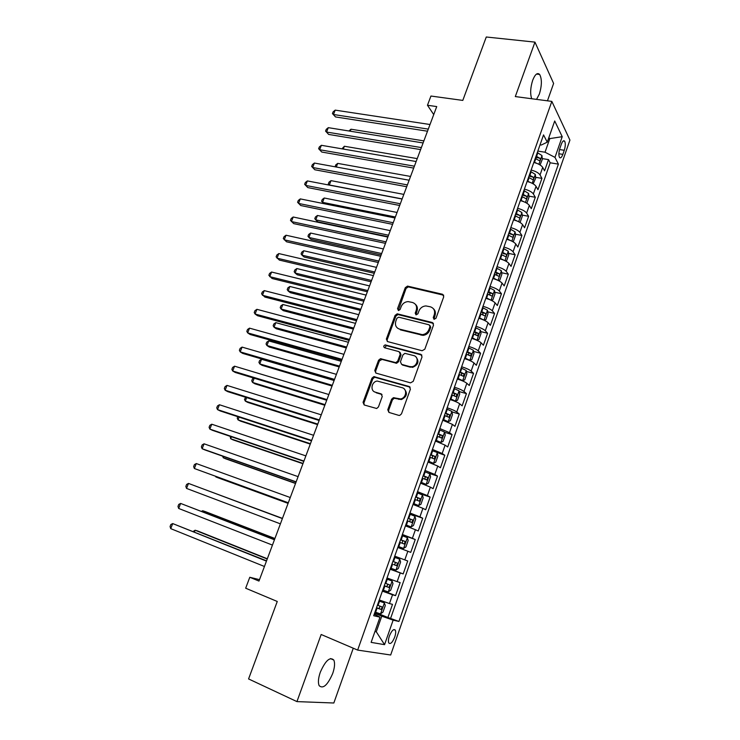 <?xml version="1.0" encoding="UTF-8"?>
<svg xmlns="http://www.w3.org/2000/svg" width="740" height="740" viewBox="0 0 740 740"><rect width="100%" height="100%" fill="white"/><g stroke="black" fill="none" stroke-linecap="round" stroke-linejoin="round"><path stroke-width="1.11" d="M434.093 319.347L435.98 318.265L443.75 296.74L442.52 294.261L407.509 286.103L405.27 287.684L397.51 308.765L398.657 310.522L400.155 309.422L401.163 306.675C402.532 303.529 404.854 301.837 408.129 301.606L412.439 302.466C416.01 303.752 417.268 306.388 416.222 310.375L415.214 313.14L416.046 314.879L417.906 313.806L418.914 311.031C420.283 307.886 422.605 306.184 425.898 305.925L430.356 306.804C433.992 308.108 435.286 310.772 434.25 314.796L433.242 317.589L434.093 319.347M332.723 673.446C334.73 667.48 335.091 663.022 333.796 660.043C329.966 656.5 325.461 660.57 320.291 672.253C318.256 678.229 317.886 682.706 319.162 685.684C323.112 689.199 327.626 685.111 332.723 673.446M536.537 99.373L539.358 94.073C541.939 85.479 542.022 78.93 539.636 74.444C537.397 72.344 535.085 74.278 532.698 80.244C530.386 87.635 530.053 93.795 531.709 98.734M394.725 637.066C395.743 633.976 395.946 631.692 395.345 630.193C393.689 628.584 391.7 630.535 389.379 636.048C388.361 639.138 388.158 641.432 388.759 642.921C390.443 644.531 392.431 642.57 394.725 637.066M387.769 409.747L388.944 412.421L398.777 415.371L399.757 415.408L401.496 413.854L410.413 389.148L409.202 386.511L373.82 376.614L371.952 378.168L363.044 402.347L364.182 404.974L376.679 408.499L378.436 406.954L382.256 396.492L381.1 393.865L375.337 392.182C369.898 390.887 371.517 381.581 377.252 381.054L402.153 387.704C407.601 388.953 406.297 398.194 400.534 398.953L393.393 397.676L391.589 399.23L387.769 409.747L388.611 410.33L388.907 412.402M547.452 100.816L553.613 83.444L534.955 42.125L486.273 37L462.796 100.409L430.939 96.034L427.47 105.256L436.73 106.579L258.972 581.067L249.787 577.274L245.671 588.207L277.26 601.472L248.575 678.941L296.943 701.603L333.832 703L353.267 648.212M534.955 42.125L515.308 96.57L551.837 101.399L357.651 650.09L321.169 634.495L296.943 701.603M422.124 350.732L424.825 349.197L433.538 325.036L432.317 322.511L397.186 313.815L395.068 315.397L386.354 339.05L387.501 341.565L422.124 350.732M422.041 356.911L413.225 381.341L410.515 382.867L375.901 373.089L374.764 370.527L378.547 360.269L380.48 358.697L395.798 362.618L397.741 361.046L400.229 354.201L399.054 351.648L384.596 347.772C383.283 346.681 383.486 345.728 385.189 344.905L420.82 354.331L422.041 356.911M374.921 612.248L387.899 617.493L392.505 604.358L389.462 603.553L392.542 594.775L382.377 591.149M382.589 590.548L395.567 595.626L400.146 582.584L397.158 581.649L400.22 572.927L390.119 569.226M390.202 569.005L403.18 573.926L407.721 560.976L404.799 559.893L407.842 551.235L397.805 547.471M407.842 551.235L410.737 552.382L415.251 539.525L402.264 534.854M402.394 534.493L412.384 538.304L415.408 529.711L418.239 530.987L422.716 518.231L409.729 513.708M409.988 512.987L419.913 516.871L422.91 508.343L425.694 509.758L430.134 497.086L417.147 492.72M417.526 491.647L427.387 495.587L430.365 487.124L433.085 488.678L437.497 476.098L428.534 473.184M425.01 470.446L434.815 474.46L437.766 466.061L440.43 467.745L444.805 455.257L432.021 450.605M432.447 449.411L442.178 453.49L445.11 445.147L447.719 446.96L452.066 434.565L444.611 432.308M439.828 428.525L449.495 432.669L452.408 424.381L454.952 426.323L459.272 414.021L451.937 411.884M447.145 407.786C451.696 409.276 454.906 410.672 456.765 411.995L459.651 403.763L462.139 405.835L466.431 393.615L459.207 391.589M454.425 387.196C458.967 388.657 462.149 390.072 463.971 391.469L466.838 383.302L469.28 385.494L473.535 373.358L466.413 371.443M461.64 366.753C466.182 368.178 469.345 369.621 471.13 371.082L473.979 362.97L476.366 365.292L480.593 353.248L473.572 351.426M468.818 346.459C473.341 347.856 476.486 349.317 478.243 350.853L481.074 342.796L483.396 345.238L487.595 333.268L480.676 331.557M475.931 326.303C480.454 327.672 483.581 329.152 485.301 330.752L488.113 322.751L490.389 325.322L494.551 313.436L487.716 311.808M483.007 306.286C487.521 307.627 490.62 309.135 492.313 310.8L495.106 302.854L497.326 305.537L501.461 293.734L494.709 292.198M490.028 286.417C494.533 287.731 497.613 289.248 499.278 290.986L502.044 283.096L504.208 285.899L508.325 274.179L501.655 272.727M496.993 266.687C501.489 267.963 504.56 269.508 506.188 271.312L508.935 263.477L511.053 266.391L515.142 254.754L508.537 253.385M503.912 247.086C508.408 248.344 511.451 249.907 513.051 251.767L515.78 243.996L517.852 247.021L521.904 235.459L515.382 234.173M510.794 227.624C515.271 228.854 518.296 230.436 519.869 232.369L522.579 224.646L524.595 227.781L528.628 216.302L522.172 215.09M517.621 208.301C522.088 209.503 525.104 211.103 526.639 213.092L529.331 205.424L531.302 208.671L535.298 197.275L528.906 196.128M524.392 189.116C528.869 190.282 531.857 191.901 533.364 193.954L536.038 186.341L537.952 189.699L541.93 178.377L540.043 174.954C538.563 172.836 535.594 171.199 531.126 170.052M528.961 176.185L529.553 176.277M535.603 177.304L541.93 178.377M561.327 144.217L559.884 148.342C558.682 152.366 558.552 155.4 559.514 157.426C560.55 158.49 561.66 157.472 562.853 154.373L564.278 150.294C565.49 146.27 565.61 143.227 564.648 141.183C563.621 140.138 562.52 141.146 561.327 144.217M551.837 101.399L569.929 140.082L390.674 655.002L357.651 650.09M387.899 617.493L398.934 621.461L558.404 164.123L554.982 157.389L545.029 152.218L537.823 151.09M398.934 621.461L393.134 620.148L384.56 644.66L371.119 642.385L379.999 617.16L373.691 615.726L543.548 134.902L547.249 142.182L554.713 120.981L562.215 136.687L554.982 157.389M390.692 618.131L550.181 162.8L548.516 159.6L544.566 170.847L542.698 167.388C541.227 165.242 538.267 163.605 533.808 162.467M533.364 193.954L535.298 197.275M526.639 213.092L528.628 216.302M519.869 232.369L521.904 235.459M513.051 251.767L515.142 254.754M506.188 271.312L508.325 274.179M499.278 290.986L501.461 293.734M492.313 310.8L494.551 313.436M485.301 330.752L487.595 333.268M478.243 350.853L480.593 353.248M471.13 371.082L473.535 373.358M463.971 391.469L466.431 393.615M456.765 411.995L459.272 414.021M449.495 432.669L452.066 434.565M442.178 453.49L444.805 455.257M434.815 474.46L437.497 476.098M427.387 495.587L430.134 497.086M419.913 516.871L422.716 518.231M412.384 538.304L415.251 539.525M403.18 573.926L400.22 572.927M395.567 595.626L392.542 594.775M375.041 631.257L376.281 631.766L381.785 616.152L374.579 613.229M545.029 152.218L549.672 139L548.904 137.464M548.433 138.815L562.215 136.687M540.034 144.837L541.273 145.031L547.249 142.182M259.5 579.651L249.787 577.274M427.47 105.256L433.733 114.58M374.949 631.516L376.281 631.766L384.56 644.66M374.236 614.191L379.999 617.16M535.547 157.528L537.046 157.768M542.244 158.601L548.516 159.6M550.181 162.8L558.404 164.123M536.038 186.341C534.539 184.26 531.561 182.632 527.093 181.476M529.331 205.424C527.805 203.408 524.808 201.798 520.331 200.614M522.579 224.646C521.025 222.685 518.009 221.103 513.523 219.882M515.78 243.996C514.198 242.1 511.164 240.528 506.669 239.288M508.935 263.477C507.326 261.646 504.264 260.101 499.768 258.824M502.044 283.096C500.397 281.339 497.317 279.803 492.822 278.508M495.106 302.854C493.423 301.161 490.324 299.654 485.819 298.322M488.113 322.751C486.402 321.123 483.285 319.634 478.771 318.274M481.074 342.796C479.326 341.233 476.19 339.762 471.667 338.374M423.151 334.545L422.855 335.377M473.979 362.97C472.203 361.481 469.049 360.029 464.517 358.613M466.838 383.302C465.035 381.877 461.862 380.443 457.32 379M459.651 403.763C457.81 402.421 454.61 401.006 450.068 399.535M452.408 424.381L442.761 420.209M445.11 445.147L435.407 441.04M437.766 466.061L427.988 462.019M430.365 487.124L420.524 483.146M422.91 508.343L413.013 504.43M415.408 529.711L405.437 525.872M394.735 556.156L404.799 559.893M387.029 577.977L397.158 581.649M379.269 599.955L389.462 603.553M381.785 616.152L393.134 620.148M433.982 319.31L435 315.545C435.869 312.77 435.333 310.486 433.4 308.7M415.362 304.269C417.332 306.027 417.878 308.312 416.999 311.124L415.973 314.861M443.713 295.223L408.286 286.88L406.047 288.461L398.286 310.476M433.455 323.389L397.99 314.555L395.872 316.128L387.177 339.743L387.307 341.501M429.986 326.59L429.135 324.823L398.74 317.192L396.899 318.256L395.835 321.16C394.772 325.137 396.002 327.802 399.545 329.134L422.309 334.656C425.445 334.267 427.646 332.565 428.923 329.541L429.986 326.59L430.745 327.311L429.996 325.582M397.685 328.273L399.545 329.134M430.745 327.311L429.681 330.262C428.404 333.278 426.203 334.98 423.077 335.368L400.349 329.846M400.081 352.397L401.043 354.876L398.555 361.712L396.621 363.275L382.016 359.418L379.389 360.926L375.615 371.166L375.818 373.062M421.883 355.108L386.465 345.626L384.643 347.782M409.701 366.578L411.745 366.716C417.693 366.263 419.321 356.772 413.688 355.579L404.9 353.35L402.93 354.932L400.433 361.786L401.607 364.358L412.541 367.373C418.257 364.94 419.395 361.453 415.945 356.921M410.496 367.234L402.421 365.014M404.142 388.842C407.888 393.218 406.954 396.788 401.358 399.554L394.226 398.277L392.431 399.831L388.611 410.33M374.394 391.793L375.337 392.182M382.007 394.485L376.188 392.783M410.182 387.187L374.68 377.243L372.812 378.797L363.923 402.939L364.2 404.983M540.098 164.965L542.318 159.331L541.948 155.52L537.296 152.588M537.037 163.447L533.966 162.032M535.233 158.443L539.312 160.636C540.265 160.571 540.515 159.794 540.052 158.323L536.028 156.177M535.677 157.185L540.052 158.323M423.872 140.887L350.991 129.213L350.224 131.193M348.91 130.98L350.991 129.213M428.293 129.112L333.472 114.506L335.192 110.131L430.014 124.514M427.498 131.211L335.516 116.939L332.445 113.59L333.13 111.851L335.192 110.131M335.516 116.939L332.445 113.59M533.198 183.844L535.686 178.155L535.298 174.39L530.617 171.504M530.571 182.567L527.259 181.013M528.536 177.397L532.634 179.561C533.596 179.487 533.855 178.719 533.392 177.239L529.341 175.112M528.998 176.083L533.392 177.239M417.24 158.61L344.368 146.252L343.286 149.045M341.973 148.823L344.368 146.252M526.27 202.871L527.01 202.825L529.017 197.118L528.619 193.482L523.892 190.55M524.059 201.807L520.507 200.115M521.793 196.479L525.899 198.607C526.889 198.542 527.148 197.774 526.677 196.294L522.607 194.176M522.283 195.101L526.677 196.294M410.552 176.444L337.708 163.392L336.302 167.018M335.146 166.815L335.692 164.965L337.708 163.392M519.304 222.056L520.276 221.954L522.301 216.2L521.866 212.528L517.112 209.725M517.501 221.195L513.708 219.355M515.003 215.692L519.119 217.791C520.127 217.727 520.396 216.959 519.915 215.47L515.826 213.379M515.512 214.258L519.915 215.47M403.827 194.389L331.002 180.643L329.318 184.982L402.144 198.903M329.485 185.148L328.32 183.909L328.995 182.179L331.002 180.643M512.302 241.379L513.495 241.212L515.54 235.422L515.096 231.879L510.295 229.03M510.896 240.713L506.863 238.733M508.167 235.043L512.293 237.105C513.329 237.05 513.597 236.273 513.116 234.784L508.99 232.712M508.704 233.544L513.116 234.784M397.065 212.463L324.25 198.006L322.557 202.362L395.364 216.996M323.843 203.648L321.576 201.252L322.252 199.513L324.25 198.006M421.365 147.584L326.571 132.053L328.301 127.659L423.104 142.95M420.616 149.591L328.653 134.43L325.563 131.1L326.257 129.343L328.301 127.659M328.653 134.43L325.563 131.1M414.4 166.186L319.634 149.73L321.373 145.299L416.148 161.524M413.688 168.091L321.743 152.033L318.635 148.722L319.329 146.955L321.373 145.299M321.743 152.033L318.635 148.722M407.389 184.908L312.641 167.508L314.398 163.05L409.146 180.218M406.704 186.721L314.787 169.756L311.66 166.454L312.363 164.678L314.398 163.05M400.322 203.759L305.611 185.407L307.368 180.921L402.088 199.032M399.674 205.48L307.785 187.59L304.639 184.306L305.343 182.512L307.368 180.921M505.272 260.859L506.678 260.6L508.732 254.773L508.251 251.193L503.431 248.474M504.236 260.369L499.972 258.242M390.248 230.64L317.46 215.479L315.758 219.863L317.83 221.843L387.982 236.689M501.285 254.523L505.438 256.567C506.474 256.493 506.752 255.716 506.271 254.236L502.118 252.183M501.84 252.96L506.262 254.227L503.431 253.635M317.46 215.479L315.471 216.95L314.787 218.698L315.758 219.863L388.537 235.209M393.208 222.74L298.535 203.426L300.301 198.903L394.993 217.986M392.607 224.359L300.745 205.535L297.582 202.27L298.285 200.466L300.301 198.903M498.205 280.479L499.805 280.127L501.868 274.253L501.368 270.729L496.512 268.046M497.53 280.164L493.034 277.889M383.394 248.945L310.624 233.054L308.913 237.466L311.022 239.39L381.156 254.93M494.357 274.142L498.529 276.168C499.565 276.085 499.852 275.298 499.389 273.837L495.19 271.784M494.93 272.514L496.577 273.217L496.956 274.975M310.624 233.054L308.645 234.497L307.96 236.263L308.913 237.466L381.674 253.543M386.049 241.85L291.403 221.556L293.188 217.005L387.843 237.059M385.485 243.368L293.66 223.6L290.469 220.344L291.181 218.531L293.188 217.005M491.101 300.246L492.886 299.793L494.968 293.882L494.44 290.394L489.547 287.768M490.768 300.089L486.051 297.674M376.493 267.371L303.752 250.749L302.022 255.189L304.168 257.039L374.274 273.291M487.382 293.9L491.573 295.907C492.618 295.806 492.905 295.019 492.461 293.567L488.215 291.523M487.974 292.207L489.658 292.929L490 294.696M303.752 250.749L301.772 252.155L301.088 253.931L302.022 255.189L374.755 271.996M378.843 261.091L284.234 239.806L286.029 235.228L380.647 256.271M378.316 262.515L286.519 241.786L283.309 238.548L284.031 236.717L286.029 235.228M479.011 317.599L483.941 320.152L485.921 319.597L488.012 313.64L487.457 310.208L482.536 307.618M479.603 318.524L478.789 318.219M369.547 285.918L296.832 268.555L295.094 273.023L297.276 274.808L367.345 291.773M480.352 313.797L484.571 315.776C485.616 315.666 485.912 314.879 485.477 313.436L481.194 311.401M480.972 312.039L482.684 312.77L482.989 314.555M296.832 268.555L294.862 269.933L294.168 271.71L295.094 273.023L367.799 290.57M371.582 280.469L277.019 258.177L278.823 253.57L373.404 275.613M371.091 281.783L279.341 260.082L276.113 256.863L276.834 255.023L278.823 253.57M476.384 340.049L478.9 339.531L481.009 333.536L480.436 330.151L475.469 327.607M473.341 338.892L471.722 338.236M476.902 340.178L471.917 337.662M362.554 304.584L289.867 286.473L288.119 290.968L290.33 292.689L360.38 310.375M473.267 333.842L477.522 335.793L478.447 333.444L474.127 331.428M473.915 332.01L475.663 332.75L475.931 334.554M289.867 286.473L287.906 287.814L287.213 289.608L288.119 290.968L360.796 309.264M468.531 360.01L469.798 360.343L471.833 359.612L473.961 353.572L473.36 350.242L468.355 347.745M466.801 359.353L464.6 358.391M469.798 360.343L464.785 357.864M355.514 323.371L282.856 304.501L281.098 309.024L283.346 310.68L353.368 329.096M466.144 354.016L470.418 355.949L471.362 353.591L467.005 351.593M466.811 352.12L468.587 352.878L468.827 354.7M282.856 304.501L280.904 305.814L280.201 307.618L281.098 309.024L353.739 328.088M460.262 379.99L462.648 380.647L464.72 379.833L466.857 373.756L466.228 370.481L461.196 368.03M460.058 379.916L457.431 378.686M462.648 380.647L457.598 378.223M348.42 342.287L275.798 322.649L274.031 327.2L276.316 328.791L346.302 347.948M458.967 374.338L463.259 376.253L464.23 373.885L459.827 371.896M459.66 372.377L461.464 373.145L461.668 374.986M275.798 322.649L273.865 323.926L273.153 325.739L274.031 327.2L346.644 347.042M450.207 399.128L455.452 401.099L457.551 400.201L459.707 394.078L459.059 390.85L453.981 388.454M455.452 401.099L450.355 398.712M341.288 361.333L268.703 340.909L266.918 345.497L269.24 347.014L339.197 366.92M451.733 394.809L456.062 396.696L457.052 394.328L452.603 392.348M452.454 392.774L454.286 393.55L454.453 395.419M268.703 340.909L266.77 342.157L266.058 343.98L266.918 345.497L339.493 366.115M442.936 419.719L448.19 421.689L450.336 420.709L452.501 414.539L451.825 411.375L446.71 409.017M448.19 421.689L443.057 419.358M334.11 380.508L261.553 359.289L259.768 363.904L262.117 365.357L332.038 386.021M444.453 415.427L448.801 417.286L449.809 414.909L445.323 412.948M445.193 413.327L447.062 414.104L447.182 416M261.553 359.289L259.629 360.5L258.917 362.341L259.768 363.904L332.306 385.318M435.61 440.457L440.883 442.437L443.066 441.373L445.249 435.157L444.546 432.049L439.394 429.736M440.883 442.437L435.712 440.152M254.199 378.214L252.562 382.432L254.958 383.82L324.832 405.252M437.118 436.193L441.493 438.025L442.529 435.638L437.997 433.686M437.886 434.019L439.782 434.805L439.865 436.73M253.848 378.112L252.451 378.963L251.73 380.822L252.562 382.432L325.064 404.651M428.321 461.094L433.529 463.332L428.229 461.344M433.529 463.332L435.74 462.176L437.941 455.914L437.211 452.862M246.661 397.602L245.31 401.089L247.743 402.394L317.58 424.612M429.727 457.107L434.13 458.911L435.185 456.525L430.615 454.582M430.523 454.86L432.447 455.664L432.484 457.607M245.661 397.288L244.496 399.415L245.31 401.089L317.765 424.113M420.801 482.388L426.12 484.376L428.368 483.127L430.588 476.828L429.829 473.831L424.603 471.621M426.12 484.376L420.866 482.184M239.076 417.12L238.012 419.858L240.482 421.097L310.282 444.102M422.29 478.17L426.721 479.955L427.794 477.55L423.178 475.635M423.104 475.848L425.065 476.662L425.056 478.641M237.771 416.694L237.216 418.137L238.012 419.858L310.43 443.713M413.309 503.579L418.646 505.568L420.94 504.236L423.169 497.891L422.392 494.949L417.12 492.794M418.646 505.568L413.364 503.441M231.435 436.776L230.667 438.755L233.174 439.921L302.928 463.721M414.789 499.389L419.247 501.147L420.348 498.741L415.695 496.836M415.639 496.993L417.628 497.816L417.564 499.842M230.14 436.332L230.667 438.755L303.039 463.434M405.77 524.919L411.125 526.917L413.457 525.502L415.704 519.101L414.9 516.224L409.59 514.115M411.125 526.917L405.798 524.836M223.748 456.562L223.276 457.773L225.82 458.865L295.528 483.479M407.24 520.757L411.727 522.495L412.846 520.072L408.147 518.185M408.11 518.287L410.127 519.119L409.997 521.201M222.601 456.154L223.276 457.773L295.593 483.303M398.175 546.425L403.559 548.423L405.918 546.916L408.184 540.477L407.351 537.656L401.996 535.603M403.559 548.423L398.185 546.398M216.006 476.477L215.83 476.921L218.42 477.929L288.082 503.366M399.637 542.291L404.151 543.993L405.289 541.569L400.553 539.701M400.534 539.747L402.579 540.588L402.366 542.735M215.599 476.329L215.83 476.921L288.101 503.302M399.748 559.237L394.355 557.239L399.748 559.237L400.608 562.002L398.333 568.487L395.983 570.05L399.767 559.311M395.983 570.05L390.507 568.116M210.031 491.462L282.449 518.389L210.16 491.508M397.676 563.214L394.975 562.206C395.475 563.64 395.049 564.435 393.689 564.592L396.52 565.656L397.676 563.214L392.894 561.373M364.274 299.978L269.749 276.668L271.571 272.033L366.106 295.094M363.821 301.189L272.107 278.508L268.861 275.298L269.582 273.449L271.571 272.033M356.911 319.625L262.432 295.279L264.263 290.617L358.761 314.704M356.504 320.725L264.837 297.045L261.562 293.863L262.293 292.004L264.263 290.617M349.502 339.41L255.069 314.019L256.919 309.32L351.361 334.452M349.132 340.4L257.511 315.712L255.069 314.019L254.218 312.548L254.949 310.671L256.919 309.32M342.037 359.325L247.66 332.88L249.519 328.153L343.915 354.331M341.714 360.214L250.139 334.499L247.66 332.88L246.818 331.354L247.558 329.466L249.519 328.153M334.526 379.389L240.195 351.87L242.063 347.106L336.413 374.357M334.24 380.157L242.711 353.415L240.195 351.87L239.371 350.279L240.121 348.383L242.063 347.106M326.96 399.591L232.684 370.981L234.571 366.189L328.856 394.531M326.71 400.248L235.246 372.451L232.684 370.981L231.879 369.343L232.628 367.429L234.571 366.189M319.338 419.932L225.126 390.221L227.013 385.401L321.243 414.835M319.134 420.477L227.717 391.627L225.126 390.221L224.331 388.528L225.09 386.604L227.013 385.401M311.66 440.42L217.505 409.599L219.419 404.743L313.584 435.286M311.503 440.855L220.15 410.922L217.505 409.599L216.737 407.842L217.505 405.909L219.419 404.743M303.927 461.057L209.846 429.098L211.77 424.214L305.87 455.886M303.816 461.371L212.528 430.347L209.846 429.098L209.096 427.285L209.864 425.334L211.77 424.214M296.139 481.842L202.131 448.736L204.064 443.815L298.091 476.634M296.074 482.027L204.851 449.901L202.131 448.736L201.391 446.868L202.168 444.897L204.064 443.815M288.304 502.774L194.361 468.513L196.304 463.555L290.265 497.53M288.276 502.839L194.361 468.513L193.64 466.579L194.426 464.6L196.304 463.555M186.536 488.418L185.842 486.421L186.628 484.432L188.496 483.424L282.384 518.574L188.496 483.424L186.536 488.418L280.404 523.855M382.784 590.002L388.241 591.917L390.683 590.215L392.986 583.684L392.089 580.983L386.65 579.041M392.089 580.983L386.678 578.976M274.919 538.498L205.341 511.608L202.686 510.73L202.325 511.673M384.254 585.83L388.833 587.477L390.008 585.026L385.189 583.194M387.316 583.99C387.797 585.414 387.353 586.21 386.003 586.376L384.282 585.747M274.864 538.637L202.686 510.73L201.456 511.34M274.494 539.617L180.634 503.431L274.438 539.765M178.664 508.454L177.979 506.401L178.775 504.393L180.634 503.431L178.664 508.454L272.45 545.093M374.995 612.035L380.49 613.904L382.978 612.11L385.3 605.524L384.375 602.887L378.899 601M384.375 602.887L378.945 600.871M267.325 558.765L197.802 531.024L195.11 530.229L194.435 531.977M376.484 607.836L381.082 609.455L382.284 606.994L377.418 605.191M379.685 606.023C380.009 607.448 379.528 608.215 378.251 608.326L376.531 607.697M267.233 559.015L195.11 530.229L193.14 531.459M266.548 560.846L172.716 523.578L266.446 561.114M170.727 528.638L170.071 526.519L170.866 524.503L172.716 523.578L170.727 528.638L264.43 566.479M540.043 174.954L542.698 167.388M559.514 149.554L564.278 150.294M558.876 153.754L562.853 154.373M435 315.545L434.25 314.796M415.991 313.88L415.214 313.14M416.999 311.124L416.222 310.375M398.305 309.505L397.51 308.765M406.047 288.461L405.27 287.684M408.665 286.935L407.888 286.149M443.251 295.047L442.52 294.261M433.992 318.329L433.242 317.589M387.177 339.743L386.354 339.05M395.872 316.128L395.068 315.397M398.49 314.602L397.685 313.871M433.067 323.241L432.317 322.511M421.097 335.183L420.32 334.471M429.681 330.262L428.923 329.541M375.615 371.166L374.764 370.527M379.389 360.926L378.547 360.269M382.016 359.418L381.174 358.752M395.891 363.229L395.077 362.572M398.555 361.712L397.741 361.046M401.043 354.876L400.229 354.201M386.465 345.626L385.632 344.942M421.606 355.006L420.82 354.331M392.431 399.831L391.589 399.23M395.114 398.314L394.281 397.713M398.943 399.434L398.12 398.842M381.951 394.466L381.1 393.865M363.923 402.939L363.044 402.347M372.812 378.797L371.952 378.168M375.439 377.298L374.588 376.66M410.006 387.131L409.202 386.511M538.905 164.28L541.957 155.613M536.602 156.381L537.869 152.801M534.539 162.236L535.806 158.647M532.199 183.298L535.307 174.483M529.914 175.325L531.191 171.708M527.833 181.217L529.109 177.6M525.456 202.446L528.619 193.482M523.189 194.389L524.466 190.754M521.09 200.327L522.375 196.683M518.666 221.732L521.876 212.621M516.409 213.592L517.695 209.929M514.291 219.567L515.586 215.904M511.83 241.148L515.096 231.879M509.573 232.924L510.877 229.243M507.455 238.946L508.75 235.255M504.948 260.693L508.26 251.276M502.701 252.396L504.014 248.686M500.564 258.454L501.877 254.736M498.011 280.386L501.378 270.812M495.782 271.996L497.095 268.259M493.626 278.101L494.949 274.355M496.531 273.19L499.361 273.809M491.027 300.209L494.45 290.487M488.807 291.736L490.139 287.98M486.633 297.887L487.965 294.122M489.584 292.883L492.415 293.53M484.006 320.152L487.475 310.291M481.786 311.623L483.127 307.831M479.603 317.812L480.945 314.019M482.582 312.706L485.412 313.39M476.958 340.169L480.445 330.243M474.719 331.64L476.06 327.829M472.518 337.875L473.868 334.055M475.533 332.676L478.364 333.379M469.854 360.325L473.378 350.325M467.597 351.805L468.957 347.966M465.377 358.086L466.737 354.238M468.439 352.786L471.269 353.526M462.704 380.628L466.246 370.564M460.428 372.109L461.788 368.243M458.19 378.436L459.559 374.56M461.288 373.043L464.119 373.802M455.498 401.071L459.068 390.933M453.204 392.57L454.582 388.667M450.956 398.934L452.334 395.031M454.092 393.44L456.922 394.235M448.246 421.671L451.844 411.459M445.924 413.161L447.312 409.239M443.667 419.58L445.055 415.649M446.84 413.975L449.68 414.807M440.938 442.409L444.564 432.123M438.598 433.908L439.995 429.959M436.322 440.374L437.719 436.415M439.542 434.667L442.372 435.527M433.585 463.296L437.229 452.936M431.226 454.813L432.632 450.827M428.923 461.316L430.338 457.329M432.188 455.507L435.018 456.395M426.175 484.339L429.848 473.905M423.789 475.857L425.204 471.843M421.476 482.415L422.892 478.391M424.779 476.495L427.609 477.42M418.711 505.54L422.411 495.023M416.305 497.058L417.73 493.016M413.975 503.663L415.399 499.611M417.323 497.632L420.154 498.594M411.19 526.88L414.918 516.298M408.757 518.416L410.2 514.346M406.408 525.067L407.851 520.988M409.803 518.925L412.633 519.924M403.615 548.386L407.37 537.721M401.163 539.932L402.615 535.825M398.795 546.629L400.248 542.522M402.236 540.376L405.067 541.403M393.514 561.595L394.966 557.47M391.127 568.348L392.589 564.213M393.689 564.592L396.52 565.656M388.296 591.87L392.108 581.057M385.799 583.425L387.27 579.272M383.403 590.233L384.874 586.062M386.003 586.376L388.833 587.477M380.554 613.858L384.393 602.952M378.038 605.422L379.518 601.232M375.615 612.276L377.104 608.067M378.251 608.326L381.082 609.455M330.447 658.572L333.796 660.043M536.5 74.074L539.636 74.444M393.819 629.574L395.345 630.193M563.251 140.979L564.648 141.183M408.286 286.88L407.509 286.103M397.99 314.555L397.186 313.815M423.077 335.368L422.309 334.656M381.322 359.363L380.48 358.697M396.621 363.275L395.798 362.618M386.021 345.589L385.189 344.905M412.541 367.373L411.745 366.716M394.226 398.277L393.393 397.676M401.358 399.554L400.534 398.953M374.68 377.243L373.82 376.614M496.577 273.217L499.389 273.837M489.658 292.929L492.461 293.567M482.684 312.77L485.477 313.436M475.663 332.75L478.447 333.444M468.587 352.878L471.362 353.591M461.464 373.136L464.23 373.885M454.286 393.55L457.052 394.328M447.062 414.104L449.809 414.909M439.782 434.805L442.529 435.638M432.456 455.664L435.185 456.525M425.065 476.662L427.794 477.55M417.628 497.816L420.348 498.741M410.136 519.119L412.846 520.072M402.579 540.588L405.289 541.569M387.529 584.063L390.008 585.026M380.998 606.476L382.284 606.994"/></g></svg>

